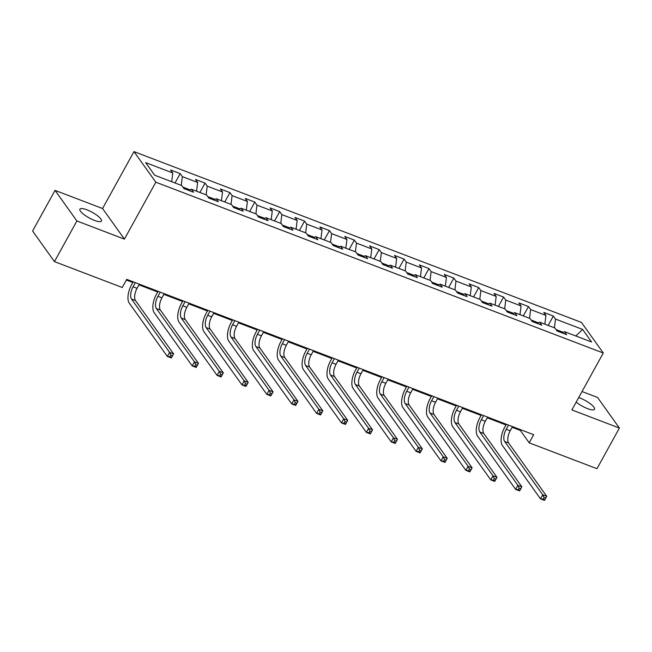 <?xml version="1.0" encoding="UTF-8"?>
<svg xmlns="http://www.w3.org/2000/svg" width="652" height="652" viewBox="0 0 652 652"><rect width="100%" height="100%" fill="white"/><g stroke="black" fill="none" stroke-linecap="round" stroke-linejoin="round"><path stroke-width="0.98" d="M94.459 220.4A12.306 3.195 28.9 0 0 101.451 221.052A12.306 3.195 28.9 0 0 86.903 209.814A12.306 3.195 28.9 0 0 79.903 209.162A12.306 3.195 28.9 0 0 94.459 220.4M576.189 402.097A12.306 3.195 28.9 0 0 587.533 408.617A12.306 3.195 28.9 0 0 594.534 409.269A12.306 3.195 28.9 0 0 579.978 398.03A12.306 3.195 28.9 0 0 578.691 397.573M55.037 190.376L76.887 220.971L124.41 239.113L102.56 208.518L55.037 190.376L32.6 231.02L54.45 261.615L122.226 287.483L126.708 279.358L533.678 434.697L529.188 442.83L596.963 468.698L619.4 428.054L597.55 397.459L582.024 391.534M102.56 208.518L133.97 151.614L581.437 322.422L603.287 353.017L155.82 182.21L133.97 151.614M582.611 329.423L555.504 319.072L553.344 316.057L543.776 312.406L545.936 315.421L530.63 309.578L528.47 306.562L518.902 302.911L521.062 305.927L505.748 300.083L503.597 297.067L494.029 293.416L496.18 296.432L480.874 290.588L478.715 287.573L469.147 283.922L471.306 286.937L455.992 281.093L453.841 278.078L444.273 274.419L446.424 277.442L431.119 271.599L428.959 268.575L419.391 264.924L421.551 267.948L406.237 262.104L404.085 259.08L394.517 255.429L396.669 258.445L381.363 252.601L379.211 249.586L369.643 245.934L371.795 248.95L356.489 243.106L354.329 240.091L344.761 236.44L346.921 239.455L331.607 233.612L329.456 230.596L319.887 226.945L322.039 229.96L306.733 224.117L304.574 221.101L295.006 217.45L297.165 220.466L281.851 214.622L279.7 211.607L270.132 207.947L272.283 210.971L256.978 205.127L254.818 202.104L245.25 198.452L247.41 201.476L232.104 195.633L229.944 192.609L220.376 188.958L222.536 191.973L207.222 186.13L205.07 183.114L195.502 179.463L197.654 182.478L182.348 176.635L180.188 173.619L170.62 169.968L172.78 172.984L145.665 162.633L154.646 175.209L181.753 185.551L183.913 188.575L193.481 192.226L191.321 189.202L206.635 195.046L208.787 198.069L218.355 201.721L216.203 198.705L231.509 204.549L233.66 207.564L243.229 211.215L241.077 208.2L256.383 214.043L258.542 217.059L268.111 220.71L265.951 217.695L281.265 223.538L283.416 226.554L292.984 230.205L290.833 227.189L306.138 233.033L308.298 236.048L317.866 239.7L315.707 236.684L331.02 242.528L333.172 245.543L342.74 249.203L340.588 246.179L355.894 252.022L358.046 255.046L367.614 258.697L365.462 255.674L380.768 261.517L382.928 264.541L392.496 268.192L390.336 265.177L405.65 271.02L407.802 274.036L417.37 277.687L415.218 274.671L430.524 280.515L432.683 283.53L442.252 287.182L440.092 284.166L455.406 290.01L457.557 293.025L467.125 296.676L464.974 293.661L480.279 299.504L482.439 302.52L492.007 306.171L489.848 303.156L505.153 308.999L507.313 312.015L516.881 315.674L514.721 312.65L530.035 318.494L532.187 321.517L541.755 325.169L539.603 322.145L554.909 327.989L557.069 331.012L566.637 334.663L564.477 331.648L591.592 341.99L582.611 329.423L575.846 335.984M190.082 189.871L182.87 187.116M188.933 190.49L191.321 189.202M182.348 176.635L181.256 185.364M197.654 182.478L196.562 191.207M214.964 199.365L207.752 196.611M213.807 199.985L216.203 198.705M207.222 186.13L206.13 194.858M222.536 191.973L221.444 200.702M239.838 208.86L232.625 206.105M238.689 209.479L241.077 208.2M232.104 195.633L231.012 204.353M247.41 201.476L246.317 210.197M264.712 218.355L257.499 215.608M263.563 218.974L265.951 217.695M256.978 205.127L255.886 213.848M272.283 210.971L271.191 219.691M289.594 227.858L282.381 225.103M288.445 228.469L290.833 227.189M281.851 214.622L280.759 223.343M297.165 220.466L296.073 229.186M314.468 237.352L307.255 234.598M313.319 237.972L315.707 236.684M306.733 224.117L305.641 232.845M322.039 229.96L320.947 238.689M339.35 246.847L332.137 244.092M338.192 247.467L340.588 246.179M331.607 233.612L330.515 242.34M346.921 239.455L345.829 248.184M364.223 256.342L357.011 253.587M363.074 256.961L365.462 255.674M356.489 243.106L355.397 251.835M371.795 248.95L370.703 257.679M389.105 265.837L381.885 263.082M387.948 266.456L390.336 265.177M381.363 252.601L380.271 261.33M396.669 258.445L395.577 267.173M413.979 275.331L406.767 272.577M412.83 275.951L415.218 274.671M406.237 262.104L405.145 270.825M421.551 267.948L420.458 276.668M438.853 284.826L431.64 282.08M437.704 285.446L440.092 284.166M431.119 271.599L430.027 280.319M446.424 277.442L445.332 286.163M463.735 294.329L456.522 291.574M462.578 294.94L464.974 293.661M455.992 281.093L454.9 289.814M471.306 286.937L470.214 295.658M488.609 303.824L481.396 301.069M487.46 304.443L489.848 303.156M480.874 290.588L479.782 299.317M496.18 296.432L495.088 305.16M513.491 313.319L506.27 310.564M512.333 313.938L514.721 312.65M505.748 300.083L504.656 308.812M521.062 305.927L519.97 314.655M538.365 322.813L531.152 320.059M537.215 323.433L539.603 322.145M530.63 309.578L529.538 318.306M545.936 315.421L544.844 324.15M563.238 332.308L556.026 329.553M562.089 332.927L564.477 331.648M555.504 319.072L554.412 327.801M76.887 220.971L54.45 261.615M124.41 239.113L155.82 182.21M603.287 353.017L571.877 409.912L619.4 428.054M512.122 427.288L520.329 430.426L529.188 442.83M126.341 280.034L132.821 282.503M138.966 284.851L157.694 291.998M163.839 294.345L182.568 301.493M188.721 303.84L207.45 310.996M213.595 313.343L232.324 320.491M238.477 322.838L257.206 329.985M263.351 332.333L282.08 339.48M288.225 341.827L306.953 348.975M313.107 351.322L331.835 358.47M337.98 360.817L356.709 367.964M362.862 370.312L381.591 377.467M387.736 379.814L406.465 386.962M412.618 389.309L431.339 396.457M437.492 398.804L456.221 405.952M462.366 408.299L481.094 415.446M487.248 417.793L505.976 424.941M172.78 172.984L171.688 181.712M520.703 429.749L520.329 430.426M553.344 316.057L548.177 325.421M528.47 306.562L523.303 315.927M503.597 297.067L498.421 306.432M478.715 287.573L473.548 296.937M453.841 278.078L448.674 287.442M428.959 268.575L423.792 277.939M404.085 259.08L398.918 268.445M379.211 249.586L374.036 258.95M354.329 240.091L349.162 249.455M329.456 230.596L324.28 239.96M304.574 221.101L299.407 230.466M279.7 211.607L274.533 220.971M254.818 202.104L249.651 211.468M229.944 192.609L224.777 201.973M205.07 183.114L199.895 192.479M180.188 173.619L175.021 182.984M508.511 425.088L506.221 429.244A9.617 4.425 -69.1 0 0 504.681 441.51L542.741 494.795L546.726 496.319L544.485 500.386L540.5 498.861L502.439 445.569A14.417 6.642 110.9 0 1 504.738 427.174L506.351 424.265M512.496 426.612L510.206 430.768A9.617 4.425 -69.1 0 0 508.666 443.026L546.726 496.319L545.626 498.161L544.037 497.549L543.14 499.171L544.73 499.782L545.626 498.161M543.14 499.171L540.5 498.861L542.741 494.795L544.037 497.549M544.73 499.782L544.485 500.386M483.629 415.593L481.339 419.749A9.617 4.425 -69.1 0 0 479.807 432.015L517.867 485.3L521.853 486.824L519.611 490.891L515.626 489.367L477.566 436.074A14.417 6.642 110.9 0 1 479.864 417.679L481.469 414.77M487.623 417.117L485.324 421.273A9.617 4.425 -69.1 0 0 483.792 433.531L521.853 486.824L520.752 488.666L519.155 488.055L518.258 489.676L519.856 490.288L520.752 488.666M518.258 489.676L515.626 489.367L517.867 485.3L519.155 488.055M519.856 490.288L519.611 490.891M458.755 406.098L456.465 410.255A9.617 4.425 -69.1 0 0 454.925 422.512L492.985 475.805L496.979 477.329L494.729 481.396L490.744 479.872L452.684 426.579A14.417 6.642 110.9 0 1 454.99 408.185L456.596 405.275M462.741 407.622L460.451 411.779A9.617 4.425 -69.1 0 0 458.918 424.036L496.979 477.329L495.879 479.163L494.281 478.56L493.385 480.182L494.974 480.793L495.879 479.163M493.385 480.182L490.744 479.872L492.985 475.805L494.281 478.56M494.974 480.793L494.729 481.396M433.882 396.603L431.583 400.76A9.617 4.425 -69.1 0 0 430.051 413.018L468.112 466.31L472.097 467.834L469.856 471.893L465.87 470.377L427.81 417.084A14.417 6.642 110.9 0 1 430.108 398.69L431.714 395.78M437.867 398.127L435.569 402.276A9.617 4.425 -69.1 0 0 434.036 414.542L472.097 467.834L470.997 469.668L469.399 469.065L468.503 470.687L470.1 471.298L470.997 469.668M468.503 470.687L465.87 470.377L468.112 466.31L469.399 469.065M470.1 471.298L469.856 471.893M409 387.109L406.709 391.265A9.617 4.425 -69.1 0 0 405.177 403.523L443.238 456.816L447.223 458.34L444.982 462.398L440.988 460.882L402.928 407.59A14.417 6.642 110.9 0 1 405.234 389.195L406.84 386.286M412.985 388.633L410.695 392.781A9.617 4.425 -69.1 0 0 409.163 405.047L447.223 458.34L446.123 460.173L444.525 459.562L443.629 461.192L445.226 461.803L446.123 460.173M443.629 461.192L440.988 460.882L443.238 456.816L444.525 459.562M445.226 461.803L444.982 462.398M384.126 377.614L381.827 381.762A9.617 4.425 -69.1 0 0 380.295 394.028L418.356 447.321L422.341 448.837L420.1 452.904L416.115 451.38L378.054 398.095A14.417 6.642 110.9 0 1 380.352 379.7L381.966 376.791M388.111 379.13L385.821 383.286A9.617 4.425 -69.1 0 0 384.281 395.552L422.341 448.837L421.241 450.679L419.652 450.067L418.747 451.697L420.344 452.301L421.241 450.679M418.747 451.697L416.115 451.38L418.356 447.321L419.652 450.067M420.344 452.301L420.1 452.904M359.244 368.119L356.954 372.268A9.617 4.425 -69.1 0 0 355.421 384.533L393.482 437.826L397.467 439.342L395.226 443.409L391.241 441.885L353.18 388.6A14.417 6.642 110.9 0 1 355.479 370.206L357.084 367.288M363.237 369.635L360.939 373.792A9.617 4.425 -69.1 0 0 359.407 386.057L397.467 439.342L396.367 441.184L394.77 440.573L393.873 442.203L395.471 442.806L396.367 441.184M393.873 442.203L391.241 441.885L393.482 437.826L394.77 440.573M395.471 442.806L395.226 443.409M334.37 358.616L332.08 362.773A9.617 4.425 -69.1 0 0 330.54 375.039L368.6 428.323L372.594 429.847L370.344 433.914L366.359 432.39L328.298 379.097A14.417 6.642 110.9 0 1 330.605 360.703L332.21 357.793M338.355 360.14L336.065 364.297A9.617 4.425 -69.1 0 0 334.533 376.554L372.594 429.847L371.485 431.689L369.896 431.078L368.999 432.7L370.589 433.311L371.485 431.689M368.999 432.7L366.359 432.39L368.6 428.323L369.896 431.078M370.589 433.311L370.344 433.914M309.496 349.122L307.198 353.278A9.617 4.425 -69.1 0 0 305.666 365.544L343.726 418.828L347.712 420.353L345.47 424.419L341.485 422.895L303.424 369.602A14.417 6.642 110.9 0 1 305.723 351.208L307.328 348.298M313.482 350.646L311.183 354.802A9.617 4.425 -69.1 0 0 309.651 367.06L347.712 420.353L346.611 422.194L345.014 421.583L344.117 423.205L345.715 423.816L346.611 422.194M344.117 423.205L341.485 422.895L343.726 418.828L345.014 421.583M345.715 423.816L345.47 424.419M284.614 339.627L282.324 343.783A9.617 4.425 -69.1 0 0 280.792 356.041L318.852 409.334L322.838 410.858L320.588 414.925L316.603 413.401L278.543 360.108A14.417 6.642 110.9 0 1 280.849 341.713L282.455 338.804M288.6 341.151L286.31 345.307A9.617 4.425 -69.1 0 0 284.777 357.565L322.838 410.858L321.738 412.692L320.14 412.088L319.244 413.71L320.841 414.322L321.738 412.692M319.244 413.71L316.603 413.401L318.852 409.334L320.14 412.088M320.841 414.322L320.588 414.925M259.74 330.132L257.442 334.289A9.617 4.425 -69.1 0 0 255.91 346.546L293.97 399.839L297.956 401.363L295.715 405.422L291.729 403.906L253.669 350.613A14.417 6.642 110.9 0 1 255.967 332.218L257.573 329.309M263.726 331.656L261.436 335.804A9.617 4.425 -69.1 0 0 259.895 348.07L297.956 401.363L296.856 403.197L295.266 402.594L294.362 404.216L295.959 404.827L296.856 403.197M294.362 404.216L291.729 403.906L293.97 399.839L295.266 402.594M295.959 404.827L295.715 405.422M234.859 320.637L232.568 324.794A9.617 4.425 -69.1 0 0 231.036 337.051L269.097 390.344L273.082 391.868L270.841 395.927L266.847 394.411L228.787 341.118A14.417 6.642 110.9 0 1 231.093 322.724L232.699 319.814M238.844 322.161L236.554 326.31A9.617 4.425 -69.1 0 0 235.022 338.575L273.082 391.868L271.982 393.702L270.384 393.091L269.488 394.721L271.085 395.332L271.982 393.702M269.488 394.721L266.847 394.411L269.097 390.344L270.384 393.091M271.085 395.332L270.841 395.927M209.985 311.143L207.695 315.291A9.617 4.425 -69.1 0 0 206.154 327.557L244.215 380.849L248.208 382.365L245.959 386.432L241.973 384.908L203.913 331.623A14.417 6.642 110.9 0 1 206.211 313.229L207.825 310.319M213.97 312.658L211.68 316.815A9.617 4.425 -69.1 0 0 210.14 329.081L248.208 382.365L247.1 384.207L245.511 383.596L244.614 385.226L246.203 385.829L247.1 384.207M244.614 385.226L241.973 384.908L244.215 380.849L245.511 383.596M246.203 385.829L245.959 386.432M185.111 301.648L182.813 305.796A9.617 4.425 -69.1 0 0 181.28 318.062L219.341 371.355L223.326 372.871L221.085 376.938L217.1 375.413L179.039 322.129A14.417 6.642 110.9 0 1 181.337 303.734L182.943 300.817M189.096 303.164L186.798 307.32A9.617 4.425 -69.1 0 0 185.266 319.586L223.326 372.871L222.226 374.713L220.629 374.101L219.732 375.731L221.33 376.334L222.226 374.713M219.732 375.731L217.1 375.413L219.341 371.355L220.629 374.101M221.33 376.334L221.085 376.938M160.229 292.145L157.939 296.301A9.617 4.425 -69.1 0 0 156.398 308.567L194.467 361.852L198.452 363.376L196.203 367.443L192.218 365.919L154.157 312.626A14.417 6.642 110.9 0 1 156.464 294.231L158.069 291.322M164.214 293.669L161.924 297.825A9.617 4.425 -69.1 0 0 160.392 310.083L198.452 363.376L197.352 365.218L195.755 364.607L194.858 366.228L196.448 366.84L197.352 365.218M194.858 366.228L192.218 365.919L194.467 361.852L195.755 364.607M196.448 366.84L196.203 367.443M135.355 282.65L133.057 286.807A9.617 4.425 -69.1 0 0 131.525 299.072L169.585 352.357L173.571 353.881L171.329 357.948L167.344 356.424L129.283 303.131A14.417 6.642 110.9 0 1 131.582 284.737L133.187 281.827M139.341 284.174L137.05 288.331A9.617 4.425 -69.1 0 0 135.51 300.588L173.571 353.881L172.47 355.723L170.873 355.112L169.976 356.734L171.574 357.345L172.47 355.723M169.976 356.734L167.344 356.424L169.585 352.357L170.873 355.112M171.574 357.345L171.329 357.948M510.206 430.768L506.221 429.244M508.666 443.026L504.681 441.51M485.324 421.273L481.339 419.749M483.792 433.531L479.807 432.015M460.451 411.779L456.465 410.255M458.918 424.036L454.925 422.512M435.569 402.276L431.583 400.76M434.036 414.542L430.051 413.018M410.695 392.781L406.709 391.265M409.163 405.047L405.177 403.523M385.821 383.286L381.827 381.762M384.281 395.552L380.295 394.028M360.939 373.792L356.954 372.268M359.407 386.057L355.421 384.533M336.065 364.297L332.08 362.773M334.533 376.554L330.54 375.039M311.183 354.802L307.198 353.278M309.651 367.06L305.666 365.544M286.31 345.307L282.324 343.783M284.777 357.565L280.792 356.041M261.436 335.804L257.442 334.289M259.895 348.07L255.91 346.546M236.554 326.31L232.568 324.794M235.022 338.575L231.036 337.051M211.68 316.815L207.695 315.291M210.14 329.081L206.154 327.557M186.798 307.32L182.813 305.796M185.266 319.586L181.28 318.062M161.924 297.825L157.939 296.301M160.392 310.083L156.398 308.567M137.05 288.331L133.057 286.807M135.51 300.588L131.525 299.072"/></g></svg>
